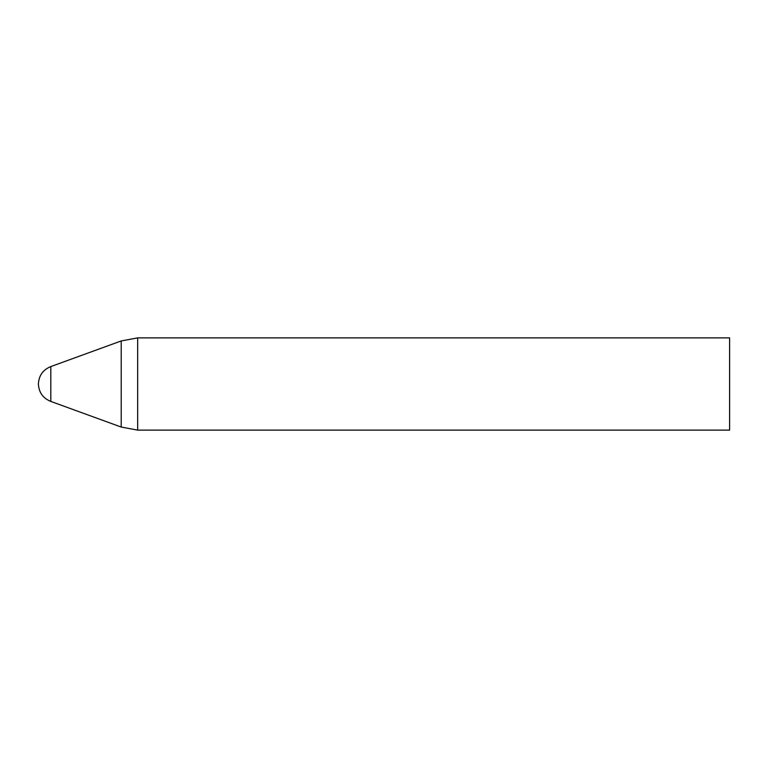 <?xml version="1.0" encoding="UTF-8"?>
<svg xmlns="http://www.w3.org/2000/svg" width="768" height="768" viewBox="0 0 768 768"><rect width="100%" height="100%" fill="white"/><g stroke="black" fill="none" stroke-linecap="round" stroke-linejoin="round"><path stroke-width="1.15" d="M121.21 427.056L50.813 401.424L50.813 366.576L121.21 340.944L121.21 427.056L137.674 430.128L729.6 430.128L729.6 337.872L137.674 337.872L137.674 430.128M121.21 340.944L137.674 337.872M50.813 366.576C42.979 369.754 38.842 375.562 38.4 384C38.842 392.438 42.979 398.246 50.813 401.424"/></g></svg>
